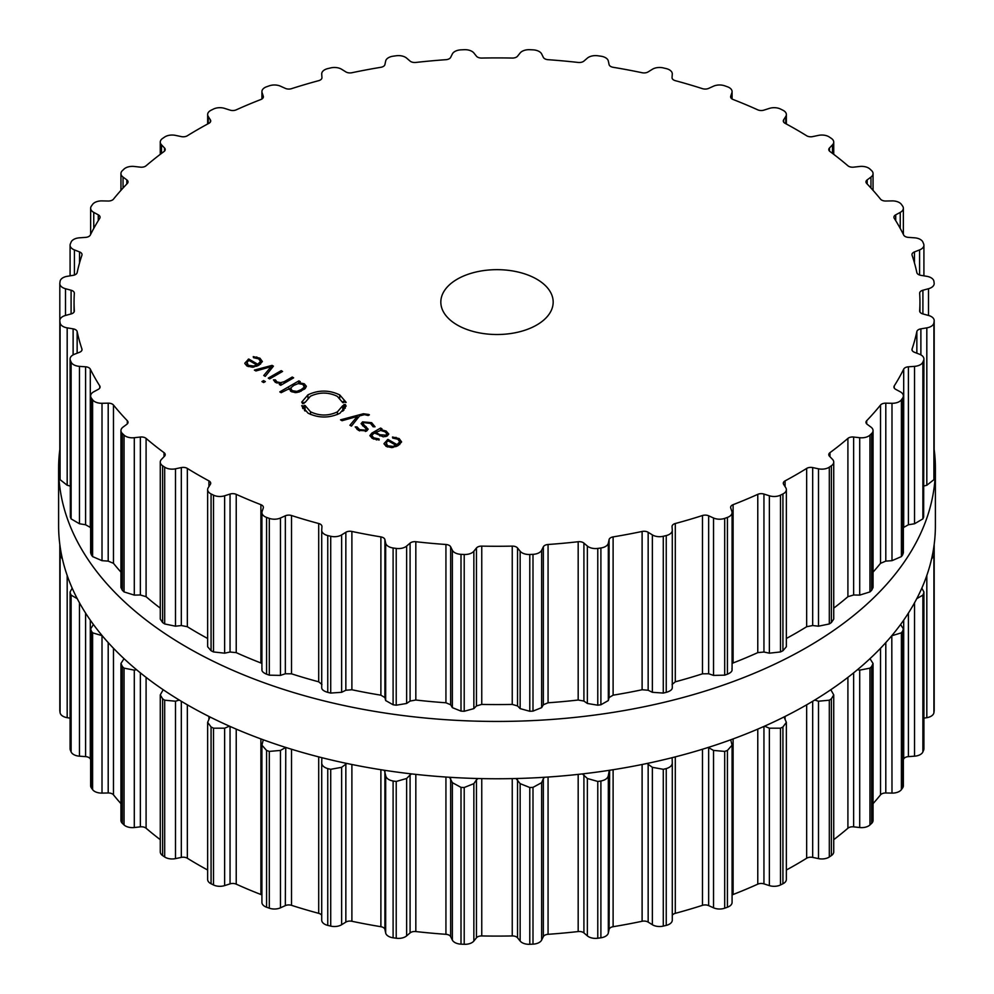 <?xml version="1.0" encoding="UTF-8"?>
<svg xmlns="http://www.w3.org/2000/svg" width="994" height="994" viewBox="0 0 994 994"><rect width="100%" height="100%" fill="white"/><g stroke="black" fill="none" stroke-linecap="round" stroke-linejoin="round"><path stroke-width="1.49" d="M58.609 525.664A438.391 253.097 0 0 0 497 778.762A438.391 253.097 0 0 0 935.391 525.664L935.391 468.336A438.391 253.097 0 0 0 934.186 449.611A438.391 253.097 0 0 1 935.391 468.336A438.391 253.097 0 0 1 497 721.433A438.391 253.097 0 0 1 58.609 468.336A438.391 253.097 0 0 0 497 721.433A438.391 253.097 0 0 0 935.391 468.336L935.391 525.664A438.391 253.097 0 0 1 497 778.762A438.391 253.097 0 0 1 58.609 525.664L58.609 468.336A438.391 253.097 0 0 1 59.814 449.611A438.391 253.097 0 0 0 58.609 468.336L58.609 525.664M732.081 895.01A5.616 3.243 180 0 1 733.1 894.501A422.947 244.189 0 0 0 745.599 889.456A422.947 244.189 0 0 0 757.776 884.151A5.616 3.243 180 0 1 763.951 883.877L769.368 885.604A9.828 5.678 0 0 0 780.489 884.971A438.391 253.097 0 0 0 781.706 884.362A438.391 253.097 0 0 0 782.924 883.765A9.828 5.678 0 0 0 786.353 879.466L786.353 722.352L784.042 716.96M786.353 870.011A422.947 244.189 0 0 0 796.07 864.569A422.947 244.189 0 0 0 806.656 858.232A5.616 3.243 180 0 1 812.682 857.4L818.497 858.617A9.828 5.678 0 0 0 829.307 856.99A438.391 253.097 0 0 0 830.35 856.281A438.391 253.097 0 0 0 831.394 855.573A9.828 5.678 0 0 0 833.73 851.908L833.73 694.893L830.822 689.712M833.73 839.669A422.947 244.189 0 0 0 839.172 835.432A422.947 244.189 0 0 0 847.907 828.226A5.616 3.243 180 0 1 853.635 826.846L859.711 827.53A9.828 5.678 0 0 0 869.949 824.945A438.391 253.097 0 0 0 870.781 824.15A438.391 253.097 0 0 0 871.626 823.367A9.828 5.678 0 0 0 873.055 820.41L873.055 663.495L869.986 658.662M873.055 803.661A422.947 244.189 0 0 0 873.838 802.767A422.947 244.189 0 0 0 880.522 794.852A5.616 3.243 180 0 1 885.803 792.976L891.991 793.1A9.828 5.678 0 0 0 901.396 789.621A438.391 253.097 0 0 0 902.018 788.764A438.391 253.097 0 0 0 902.627 787.907A9.828 5.678 0 0 0 903.36 785.757L903.36 628.904L900.601 624.468M903.36 759.602A422.947 244.189 0 0 0 903.695 758.944A5.616 3.243 180 0 1 908.404 756.62L914.542 756.185A9.828 5.678 0 0 0 922.892 751.899A438.391 253.097 0 0 0 923.277 750.992A438.391 253.097 0 0 0 923.65 750.097A9.828 5.678 0 0 0 923.911 748.793L923.911 591.977L921.823 588.15M923.911 718.165L926.818 717.68A9.828 5.678 0 0 0 933.913 712.686A438.391 253.097 0 0 0 934.037 711.766A438.391 253.097 0 0 0 934.161 710.847A9.828 5.678 0 0 0 934.186 710.412A9.828 5.678 0 0 0 934.161 709.989M59.839 709.989A9.828 5.678 0 0 0 59.814 710.412A9.828 5.678 0 0 0 59.839 710.847A438.391 253.097 0 0 0 59.963 711.766A438.391 253.097 0 0 0 60.087 712.686A9.828 5.678 0 0 0 67.182 717.68L70.089 718.165M72.177 588.15L70.089 591.977L70.089 748.793A9.828 5.678 0 0 0 70.35 750.097A438.391 253.097 0 0 0 70.723 750.992A438.391 253.097 0 0 0 71.108 751.899A9.828 5.678 0 0 0 79.458 756.185L85.596 756.62A5.616 3.243 180 0 1 90.305 758.944A422.947 244.189 0 0 0 90.64 759.602M93.399 624.468L90.64 628.904L90.64 785.757A9.828 5.678 0 0 0 91.373 787.907A438.391 253.097 0 0 0 91.982 788.764A438.391 253.097 0 0 0 92.604 789.621A9.828 5.678 0 0 0 102.009 793.1L108.197 792.976A5.616 3.243 180 0 1 113.478 794.852A422.947 244.189 0 0 0 120.162 802.767A422.947 244.189 0 0 0 120.945 803.661M124.014 658.662L120.945 663.495L120.945 820.41A9.828 5.678 0 0 0 122.374 823.367A438.391 253.097 0 0 0 123.219 824.15A438.391 253.097 0 0 0 124.051 824.945A9.828 5.678 0 0 0 134.289 827.53L140.365 826.846A5.616 3.243 180 0 1 146.093 828.226A422.947 244.189 0 0 0 154.828 835.432A422.947 244.189 0 0 0 160.27 839.669M163.178 689.712L160.27 694.893L160.27 851.908A9.828 5.678 0 0 0 162.606 855.573A438.391 253.097 0 0 0 163.65 856.281A438.391 253.097 0 0 0 164.693 856.99A9.828 5.678 0 0 0 175.503 858.617L181.318 857.4A5.616 3.243 180 0 1 187.344 858.232A422.947 244.189 0 0 0 197.93 864.569A422.947 244.189 0 0 0 207.647 870.011M209.958 716.96L207.647 722.352L207.647 879.466A9.828 5.678 0 0 0 211.076 883.765A438.391 253.097 0 0 0 212.294 884.362A438.391 253.097 0 0 0 213.511 884.971A9.828 5.678 0 0 0 224.632 885.604L230.049 883.877A5.616 3.243 180 0 1 236.224 884.151A422.947 244.189 0 0 0 248.401 889.456A422.947 244.189 0 0 0 260.9 894.501A5.616 3.243 180 0 1 261.919 895.01M263.286 739.797L261.919 745.165L261.919 902.403A9.828 5.678 0 0 0 266.578 907.224A438.391 253.097 0 0 0 267.945 907.708A438.391 253.097 0 0 0 269.312 908.193A9.828 5.678 0 0 0 280.47 907.82L285.34 905.621A5.616 3.243 180 0 1 291.528 905.335A422.947 244.189 0 0 0 304.984 909.473A422.947 244.189 0 0 0 318.701 913.337A5.616 3.243 180 0 1 321.721 915.362M321.721 763.019L321.721 919.959A9.828 5.678 0 0 0 321.721 920.146A9.828 5.678 0 0 0 327.759 925.389A438.391 253.097 0 0 0 329.238 925.737A438.391 253.097 0 0 0 330.716 926.097A9.828 5.678 0 0 0 341.638 924.718L345.85 922.109A5.616 3.243 180 0 1 351.888 921.264A422.947 244.189 0 0 0 366.301 924.134A422.947 244.189 0 0 0 380.888 926.706A5.616 3.243 180 0 1 384.914 929.427L385.672 932.981A9.828 5.678 0 0 0 393.102 937.802A438.391 253.097 0 0 0 394.655 938.013A438.391 253.097 0 0 0 396.221 938.237A9.828 5.678 0 0 0 406.633 935.876L410.087 932.919A5.616 3.243 180 0 1 415.827 931.552A422.947 244.189 0 0 0 430.837 933.08A422.947 244.189 0 0 0 445.933 934.31A5.616 3.243 180 0 1 450.655 936.634L452.357 940.063A9.828 5.678 0 0 0 461.005 944.151A438.391 253.097 0 0 0 462.608 944.225A438.391 253.097 0 0 0 464.21 944.3A9.828 5.678 0 0 0 473.852 941.045L476.461 937.802A5.616 3.243 180 0 1 481.755 935.938A422.947 244.189 0 0 0 497 936.087A422.947 244.189 0 0 0 512.245 935.938A5.616 3.243 180 0 1 517.539 937.802L520.148 941.045A9.828 5.678 0 0 0 529.79 944.3A438.391 253.097 0 0 0 531.392 944.225A438.391 253.097 0 0 0 532.995 944.151A9.828 5.678 0 0 0 541.643 940.063L543.345 936.634A5.616 3.243 180 0 1 548.067 934.31A422.947 244.189 0 0 0 563.163 933.08A422.947 244.189 0 0 0 578.173 931.552A5.616 3.243 180 0 1 583.913 932.919L587.367 935.876A9.828 5.678 0 0 0 597.779 938.237A438.391 253.097 0 0 0 599.345 938.013A438.391 253.097 0 0 0 600.898 937.802A9.828 5.678 0 0 0 608.328 932.981L609.086 929.427A5.616 3.243 180 0 1 613.112 926.706A422.947 244.189 0 0 0 627.699 924.134A422.947 244.189 0 0 0 642.112 921.264A5.616 3.243 180 0 1 648.15 922.109L652.362 924.718A9.828 5.678 0 0 0 663.284 926.097A438.391 253.097 0 0 0 664.762 925.737A438.391 253.097 0 0 0 666.241 925.389A9.828 5.678 0 0 0 672.279 920.146A9.828 5.678 0 0 0 672.279 919.959L672.279 763.019M672.279 915.362A5.616 3.243 180 0 1 675.299 913.337A422.947 244.189 0 0 0 689.016 909.473A422.947 244.189 0 0 0 702.472 905.335A5.616 3.243 180 0 1 708.66 905.621L713.53 907.82A9.828 5.678 0 0 0 724.688 908.193A438.391 253.097 0 0 0 726.055 907.708A438.391 253.097 0 0 0 727.422 907.224A9.828 5.678 0 0 0 732.081 902.403L732.081 745.165L730.714 739.797M782.924 883.765L782.924 726.974A438.391 253.097 180 0 1 781.706 727.583A438.391 253.097 180 0 1 780.489 728.18L769.368 728.204L764.548 726.167M782.924 726.974L786.353 722.352M818.497 858.617L818.497 701.217L814.707 700.062M818.497 701.217L829.307 700.198A438.391 253.097 180 0 0 830.35 699.503A438.391 253.097 180 0 0 831.394 698.794L833.73 694.893M727.422 907.224L727.422 750.445L732.081 745.165M727.422 750.445A438.391 253.097 180 0 1 726.055 750.93A438.391 253.097 180 0 1 724.688 751.414L713.53 750.42L708.237 747.451M666.241 925.389L666.241 768.598C670.354 767.331 672.366 765.318 672.279 762.56L672.13 757.689M859.711 827.53L859.711 670.13L857.499 669.683M859.711 670.13L869.949 668.154A438.391 253.097 180 0 0 870.781 667.372A438.391 253.097 180 0 0 871.626 666.576L873.055 663.495M672.279 920.146L672.279 762.56M666.241 768.598A438.391 253.097 180 0 1 664.762 768.958A438.391 253.097 180 0 1 663.284 769.306L652.362 767.318L647.007 763.479M609.086 929.427L609.633 770.263M891.991 793.1L891.804 635.688M609.086 771.481L608.328 775.581C607.769 778.327 605.296 780.128 600.898 781.011A438.391 253.097 180 0 1 599.345 781.234A438.391 253.097 180 0 1 597.779 781.446L587.367 778.488L582.397 773.916M891.991 635.7L901.396 632.83A438.391 253.097 180 0 0 902.018 631.985A438.391 253.097 180 0 0 902.627 631.128L903.36 628.904M543.345 936.634L543.345 778.675L544.463 777.271M543.345 778.675L541.643 782.663L532.995 787.372A438.391 253.097 180 0 1 531.392 787.447A438.391 253.097 180 0 1 529.79 787.509L520.148 783.645L516.035 778.526M916.754 598.674L922.892 595.108A438.391 253.097 180 0 0 923.277 594.213A438.391 253.097 180 0 0 923.65 593.306L923.911 591.977M476.461 937.802L476.461 779.843L477.965 778.526M476.461 779.843L473.852 783.645L464.21 787.509A438.391 253.097 180 0 1 462.608 787.447A438.391 253.097 180 0 1 461.005 787.372L452.357 782.663L449.536 777.271M931.577 558.951L933.913 555.907A438.391 253.097 180 0 0 934.037 554.975A438.391 253.097 180 0 0 934.161 554.056L933.18 551.011M410.087 932.919L410.087 774.96L411.603 773.916M410.087 774.96L406.633 778.488L396.221 781.446A438.391 253.097 180 0 1 394.655 781.234A438.391 253.097 180 0 1 393.102 781.011C388.704 780.128 386.231 778.327 385.672 775.581L384.367 770.263M345.85 922.109L345.85 764.15L346.993 763.479M345.85 764.15L341.638 767.318L330.716 769.306A438.391 253.097 180 0 1 329.238 768.958A438.391 253.097 180 0 1 327.759 768.598C323.646 767.331 321.634 765.318 321.721 762.56L321.721 920.146M321.721 762.56L321.87 757.689M285.34 905.621L285.763 747.451M285.34 747.662L280.47 750.42L269.312 751.414A438.391 253.097 180 0 1 267.945 750.93A438.391 253.097 180 0 1 266.578 750.445L261.919 745.165M229.452 726.167L224.632 728.204L213.511 728.18A438.391 253.097 180 0 1 212.294 727.583A438.391 253.097 180 0 1 211.076 726.974L207.647 722.352M179.293 700.062L175.503 701.217L164.693 700.198A438.391 253.097 180 0 1 163.65 699.503A438.391 253.097 180 0 1 162.606 698.794L160.27 694.893M136.501 669.683L134.289 670.13L124.051 668.154A438.391 253.097 180 0 1 123.219 667.372A438.391 253.097 180 0 1 122.374 666.576L120.945 663.495M102.196 635.688L92.604 632.83A438.391 253.097 180 0 1 91.982 631.985A438.391 253.097 180 0 1 91.373 631.128L90.64 628.904M71.108 751.899L71.108 595.108L77.246 598.674M71.108 595.108A438.391 253.097 180 0 1 70.723 594.213A438.391 253.097 180 0 1 70.35 593.306L70.089 591.977M60.087 712.686L60.087 555.907L62.423 558.951M60.087 555.907A438.391 253.097 180 0 1 59.963 554.975A438.391 253.097 180 0 1 59.839 554.056L59.814 710.412M60.82 551.011L59.814 553.633M457.29 325.026A56.173 32.429 180 0 1 440.827 302.089A56.173 32.429 180 0 1 497 269.66A56.173 32.429 180 0 1 553.173 302.089A56.173 32.429 180 0 1 518.495 332.046A56.173 32.429 180 0 1 457.29 325.026M781.706 494.552A438.391 253.097 0 0 0 782.924 493.943A9.828 5.678 0 0 0 786.353 489.644A9.828 5.678 0 0 0 785.757 487.706L783.645 484.351A5.616 3.243 180 0 1 783.297 483.246A5.616 3.243 180 0 1 785.086 480.872A422.947 244.189 0 0 0 796.07 474.759A422.947 244.189 0 0 0 806.656 468.422A5.616 3.243 180 0 1 812.682 467.578L818.497 468.808A9.828 5.678 0 0 0 829.307 467.168A438.391 253.097 0 0 0 830.35 466.472A438.391 253.097 0 0 0 831.394 465.764A9.828 5.678 0 0 0 833.73 462.086A9.828 5.678 0 0 0 832.487 459.34L829.493 456.221A5.616 3.243 180 0 1 828.785 454.643A5.616 3.243 180 0 1 829.99 452.643A422.947 244.189 0 0 0 839.172 445.623A422.947 244.189 0 0 0 847.907 438.404A5.616 3.243 180 0 1 853.635 437.037L859.711 437.708A9.828 5.678 0 0 0 869.949 435.123A438.391 253.097 0 0 0 870.781 434.341A438.391 253.097 0 0 0 871.626 433.546A9.828 5.678 0 0 0 873.055 430.601A9.828 5.678 0 0 0 870.968 427.109L867.166 424.289A5.616 3.243 180 0 1 865.973 422.288A5.616 3.243 180 0 1 866.681 420.723A422.947 244.189 0 0 0 873.838 412.945A422.947 244.189 0 0 0 880.522 405.03A5.616 3.243 180 0 1 885.803 403.166L891.991 403.291A9.828 5.678 0 0 0 901.396 399.799A438.391 253.097 0 0 0 902.018 398.954A438.391 253.097 0 0 0 902.627 398.097A9.828 5.678 0 0 0 903.36 395.935A9.828 5.678 0 0 0 900.241 391.785L895.718 389.35A5.616 3.243 180 0 1 893.929 386.977A5.616 3.243 180 0 1 894.265 385.871A422.947 244.189 0 0 0 899.247 377.546A422.947 244.189 0 0 0 903.695 369.134A5.616 3.243 180 0 1 908.404 366.798L914.542 366.364A9.828 5.678 0 0 0 922.892 362.077A438.391 253.097 0 0 0 923.277 361.182A438.391 253.097 0 0 0 923.65 360.275A9.828 5.678 0 0 0 923.911 358.971A9.828 5.678 0 0 0 919.574 354.262L914.455 352.274A5.616 3.243 180 0 1 911.97 349.577A5.616 3.243 180 0 1 912.082 348.956A422.947 244.189 0 0 0 914.729 340.296A422.947 244.189 0 0 0 916.853 331.574A5.616 3.243 180 0 1 920.879 328.852L926.818 327.858A9.828 5.678 0 0 0 933.913 322.876A438.391 253.097 0 0 0 934.037 321.944A438.391 253.097 0 0 0 934.161 321.025A9.828 5.678 0 0 0 934.186 320.602A9.828 5.678 0 0 0 928.508 315.458L922.904 313.942A5.616 3.243 180 0 1 919.661 311.01A5.616 3.243 180 0 1 919.661 310.898A422.947 244.189 0 0 0 919.947 302.089A422.947 244.189 0 0 0 919.661 293.292A5.616 3.243 180 0 1 919.661 293.168A5.616 3.243 180 0 1 922.904 290.236L928.508 288.72A9.828 5.678 0 0 0 934.186 283.588A9.828 5.678 0 0 0 934.161 283.153A438.391 253.097 0 0 0 934.037 282.234A438.391 253.097 0 0 0 933.913 281.314A9.828 5.678 0 0 0 926.818 276.32L920.879 275.338A5.616 3.243 180 0 1 916.853 272.604A422.947 244.189 0 0 0 914.729 263.895A422.947 244.189 0 0 0 912.082 255.222A5.616 3.243 180 0 1 911.97 254.601A5.616 3.243 180 0 1 914.455 251.917L919.574 249.916A9.828 5.678 0 0 0 923.911 245.207A9.828 5.678 0 0 0 923.65 243.903A438.391 253.097 0 0 0 923.277 243.008A438.391 253.097 0 0 0 922.892 242.101A9.828 5.678 0 0 0 914.542 237.814L908.404 237.38A5.616 3.243 180 0 1 903.695 235.056A422.947 244.189 0 0 0 899.247 226.632A422.947 244.189 0 0 0 894.265 218.32A5.616 3.243 180 0 1 893.929 217.201A5.616 3.243 180 0 1 895.718 214.828L900.241 212.393A9.828 5.678 0 0 0 903.36 208.243A9.828 5.678 0 0 0 902.627 206.093A438.391 253.097 0 0 0 902.018 205.236A438.391 253.097 0 0 0 901.396 204.379A9.828 5.678 0 0 0 891.991 200.9L885.803 201.024A5.616 3.243 180 0 1 880.522 199.148A422.947 244.189 0 0 0 873.838 191.233A422.947 244.189 0 0 0 866.681 183.468A5.616 3.243 180 0 1 865.973 181.89A5.616 3.243 180 0 1 867.166 179.889L870.968 177.081A9.828 5.678 0 0 0 873.055 173.59A9.828 5.678 0 0 0 871.626 170.633A438.391 253.097 0 0 0 870.781 169.85A438.391 253.097 0 0 0 869.949 169.055A9.828 5.678 0 0 0 859.711 166.47L853.635 167.154A5.616 3.243 180 0 1 847.907 165.774A422.947 244.189 0 0 0 839.172 158.568A422.947 244.189 0 0 0 829.99 151.535A5.616 3.243 180 0 1 828.785 149.535A5.616 3.243 180 0 1 829.493 147.969L832.487 144.838A9.828 5.678 0 0 0 833.73 142.092A9.828 5.678 0 0 0 831.394 138.427A438.391 253.097 0 0 0 830.35 137.719A438.391 253.097 0 0 0 829.307 137.01A9.828 5.678 0 0 0 818.497 135.383L812.682 136.6A5.616 3.243 180 0 1 806.656 135.768A422.947 244.189 0 0 0 796.07 129.431A422.947 244.189 0 0 0 785.086 123.318A5.616 3.243 180 0 1 783.297 120.945A5.616 3.243 180 0 1 783.645 119.839L785.757 116.484A9.828 5.678 0 0 0 786.353 114.534A9.828 5.678 0 0 0 782.924 110.235A438.391 253.097 0 0 0 781.706 109.638A438.391 253.097 0 0 0 780.489 109.029A9.828 5.678 0 0 0 769.368 108.396L763.951 110.123A5.616 3.243 180 0 1 757.776 109.849A422.947 244.189 0 0 0 745.599 104.544A422.947 244.189 0 0 0 733.1 99.499A5.616 3.243 180 0 1 730.627 96.803A5.616 3.243 180 0 1 730.727 96.194L731.907 92.678A9.828 5.678 0 0 0 732.081 91.597A9.828 5.678 0 0 0 727.422 86.776A438.391 253.097 0 0 0 726.055 86.292A438.391 253.097 0 0 0 724.688 85.807A9.828 5.678 0 0 0 713.53 86.18L708.66 88.379A5.616 3.243 180 0 1 702.472 88.665A422.947 244.189 0 0 0 689.016 84.527A422.947 244.189 0 0 0 675.299 80.663A5.616 3.243 180 0 1 672.056 77.731A5.616 3.243 180 0 1 672.056 77.619L672.279 74.041A9.828 5.678 0 0 0 672.279 73.854A9.828 5.678 0 0 0 666.241 68.611A438.391 253.097 0 0 0 664.762 68.263A438.391 253.097 0 0 0 663.284 67.903A9.828 5.678 0 0 0 652.362 69.282L648.15 71.891A5.616 3.243 180 0 1 642.112 72.736A422.947 244.189 0 0 0 627.699 69.866A422.947 244.189 0 0 0 613.112 67.294A5.616 3.243 180 0 1 609.086 64.573L608.328 61.019A9.828 5.678 0 0 0 600.898 56.198A438.391 253.097 0 0 0 599.345 55.987A438.391 253.097 0 0 0 597.779 55.763A9.828 5.678 0 0 0 587.367 58.124L583.913 61.081A5.616 3.243 180 0 1 578.173 62.448A422.947 244.189 0 0 0 563.163 60.92A422.947 244.189 0 0 0 548.067 59.69A5.616 3.243 180 0 1 543.345 57.366L541.643 53.937A9.828 5.678 0 0 0 532.995 49.849A438.391 253.097 0 0 0 531.392 49.775A438.391 253.097 0 0 0 529.79 49.7A9.828 5.678 0 0 0 520.148 52.955L517.539 56.198A5.616 3.243 180 0 1 512.245 58.062A422.947 244.189 0 0 0 497 57.913A422.947 244.189 0 0 0 481.755 58.062A5.616 3.243 180 0 1 476.461 56.198L473.852 52.955A9.828 5.678 0 0 0 464.21 49.7A438.391 253.097 0 0 0 462.608 49.775A438.391 253.097 0 0 0 461.005 49.849A9.828 5.678 0 0 0 452.357 53.937L450.655 57.366A5.616 3.243 180 0 1 445.933 59.69A422.947 244.189 0 0 0 430.837 60.92A422.947 244.189 0 0 0 415.827 62.448A5.616 3.243 180 0 1 410.087 61.081L406.633 58.124A9.828 5.678 0 0 0 396.221 55.763A438.391 253.097 0 0 0 394.655 55.987A438.391 253.097 0 0 0 393.102 56.198A9.828 5.678 0 0 0 385.672 61.019L384.914 64.573A5.616 3.243 180 0 1 380.888 67.294A422.947 244.189 0 0 0 366.301 69.866A422.947 244.189 0 0 0 351.888 72.736A5.616 3.243 180 0 1 345.85 71.891L341.638 69.282A9.828 5.678 0 0 0 330.716 67.903A438.391 253.097 0 0 0 329.238 68.263A438.391 253.097 0 0 0 327.759 68.611A9.828 5.678 0 0 0 321.721 73.854A9.828 5.678 0 0 0 321.721 74.041L321.944 77.619A5.616 3.243 180 0 1 321.944 77.731A5.616 3.243 180 0 1 318.701 80.663A422.947 244.189 0 0 0 304.984 84.527A422.947 244.189 0 0 0 291.528 88.665A5.616 3.243 180 0 1 285.34 88.379L280.47 86.18A9.828 5.678 0 0 0 269.312 85.807A438.391 253.097 0 0 0 267.945 86.292A438.391 253.097 0 0 0 266.578 86.776A9.828 5.678 0 0 0 261.919 91.597A9.828 5.678 0 0 0 262.093 92.678L263.273 96.194A5.616 3.243 180 0 1 263.373 96.803A5.616 3.243 180 0 1 260.9 99.499A422.947 244.189 0 0 0 248.401 104.544A422.947 244.189 0 0 0 236.224 109.849A5.616 3.243 180 0 1 230.049 110.123L224.632 108.396A9.828 5.678 0 0 0 213.511 109.029A438.391 253.097 0 0 0 212.294 109.638A438.391 253.097 0 0 0 211.076 110.235A9.828 5.678 0 0 0 207.647 114.534A9.828 5.678 0 0 0 208.243 116.484L210.355 119.839A5.616 3.243 180 0 1 210.703 120.945A5.616 3.243 180 0 1 208.914 123.318A422.947 244.189 0 0 0 197.93 129.431A422.947 244.189 0 0 0 187.344 135.768A5.616 3.243 180 0 1 181.318 136.6L175.503 135.383A9.828 5.678 0 0 0 164.693 137.01A438.391 253.097 0 0 0 163.65 137.719A438.391 253.097 0 0 0 162.606 138.427A9.828 5.678 0 0 0 160.27 142.092A9.828 5.678 0 0 0 161.513 144.838L164.507 147.969A5.616 3.243 180 0 1 165.215 149.535A5.616 3.243 180 0 1 164.01 151.535A422.947 244.189 0 0 0 154.828 158.568A422.947 244.189 0 0 0 146.093 165.774A5.616 3.243 180 0 1 140.365 167.154L134.289 166.47A9.828 5.678 0 0 0 124.051 169.055A438.391 253.097 0 0 0 123.219 169.85A438.391 253.097 0 0 0 122.374 170.633A9.828 5.678 0 0 0 120.945 173.59A9.828 5.678 0 0 0 123.032 177.081L126.834 179.889A5.616 3.243 180 0 1 128.027 181.89A5.616 3.243 180 0 1 127.319 183.468A422.947 244.189 0 0 0 120.162 191.233A422.947 244.189 0 0 0 113.478 199.148A5.616 3.243 180 0 1 108.197 201.024L102.009 200.9A9.828 5.678 0 0 0 92.604 204.379A438.391 253.097 0 0 0 91.982 205.236A438.391 253.097 0 0 0 91.373 206.093A9.828 5.678 0 0 0 90.64 208.243A9.828 5.678 0 0 0 93.759 212.393L98.282 214.828A5.616 3.243 180 0 1 100.071 217.201A5.616 3.243 180 0 1 99.735 218.32A422.947 244.189 0 0 0 94.753 226.632A422.947 244.189 0 0 0 90.305 235.056A5.616 3.243 180 0 1 85.596 237.38L79.458 237.814A9.828 5.678 0 0 0 71.108 242.101A438.391 253.097 0 0 0 70.723 243.008A438.391 253.097 0 0 0 70.35 243.903A9.828 5.678 0 0 0 70.089 245.207A9.828 5.678 0 0 0 74.426 249.916L79.545 251.917A5.616 3.243 180 0 1 82.03 254.601A5.616 3.243 180 0 1 81.918 255.222A422.947 244.189 0 0 0 79.271 263.895A422.947 244.189 0 0 0 77.147 272.604A5.616 3.243 180 0 1 73.121 275.338L67.182 276.32A9.828 5.678 0 0 0 60.087 281.314A438.391 253.097 0 0 0 59.963 282.234A438.391 253.097 0 0 0 59.839 283.153A9.828 5.678 0 0 0 59.814 283.588A9.828 5.678 0 0 0 65.492 288.72L71.096 290.236A5.616 3.243 180 0 1 74.339 293.168A5.616 3.243 180 0 1 74.339 293.292A422.947 244.189 0 0 0 74.053 302.089A422.947 244.189 0 0 0 74.339 310.898A5.616 3.243 180 0 1 74.339 311.01A5.616 3.243 180 0 1 71.096 313.942L65.492 315.458A9.828 5.678 0 0 0 59.814 320.602A9.828 5.678 0 0 0 59.839 321.025A438.391 253.097 0 0 0 59.963 321.944A438.391 253.097 0 0 0 60.087 322.876A9.828 5.678 0 0 0 67.182 327.858L73.121 328.852A5.616 3.243 180 0 1 77.147 331.574A422.947 244.189 0 0 0 79.271 340.296A422.947 244.189 0 0 0 81.918 348.956A5.616 3.243 180 0 1 82.03 349.577A5.616 3.243 180 0 1 79.545 352.274L74.426 354.262A9.828 5.678 0 0 0 70.089 358.971A9.828 5.678 0 0 0 70.35 360.275A438.391 253.097 0 0 0 70.723 361.182A438.391 253.097 0 0 0 71.108 362.077A9.828 5.678 0 0 0 79.458 366.364L85.596 366.798A5.616 3.243 180 0 1 90.305 369.134A422.947 244.189 0 0 0 94.753 377.546A422.947 244.189 0 0 0 99.735 385.871A5.616 3.243 180 0 1 100.071 386.977A5.616 3.243 180 0 1 98.282 389.35L93.759 391.785A9.828 5.678 0 0 0 90.64 395.935A9.828 5.678 0 0 0 91.373 398.097A438.391 253.097 0 0 0 91.982 398.954A438.391 253.097 0 0 0 92.604 399.799A9.828 5.678 0 0 0 102.009 403.291L108.197 403.166A5.616 3.243 180 0 1 113.478 405.03A422.947 244.189 0 0 0 120.162 412.945A422.947 244.189 0 0 0 127.319 420.723A5.616 3.243 180 0 1 128.027 422.288A5.616 3.243 180 0 1 126.834 424.289L123.032 427.109A9.828 5.678 0 0 0 120.945 430.601A9.828 5.678 0 0 0 122.374 433.546A438.391 253.097 0 0 0 123.219 434.341A438.391 253.097 0 0 0 124.051 435.123A9.828 5.678 0 0 0 134.289 437.708L140.365 437.037A5.616 3.243 180 0 1 146.093 438.404A422.947 244.189 0 0 0 154.828 445.623A422.947 244.189 0 0 0 164.01 452.643A5.616 3.243 180 0 1 165.215 454.643A5.616 3.243 180 0 1 164.507 456.221L161.513 459.34A9.828 5.678 0 0 0 160.27 462.086A9.828 5.678 0 0 0 162.606 465.764A438.391 253.097 0 0 0 163.65 466.472A438.391 253.097 0 0 0 164.693 467.168A9.828 5.678 0 0 0 175.503 468.808L181.318 467.578A5.616 3.243 180 0 1 187.344 468.422A422.947 244.189 0 0 0 197.93 474.759A422.947 244.189 0 0 0 208.914 480.872A5.616 3.243 180 0 1 210.703 483.246A5.616 3.243 180 0 1 210.355 484.351L208.243 487.706A9.828 5.678 0 0 0 207.647 489.644A9.828 5.678 0 0 0 211.076 493.943A438.391 253.097 0 0 0 212.294 494.552A438.391 253.097 0 0 0 213.511 495.149A9.828 5.678 0 0 0 224.632 495.782L230.049 494.055A5.616 3.243 180 0 1 236.224 494.341A422.947 244.189 0 0 0 248.401 499.634A422.947 244.189 0 0 0 260.9 504.679A5.616 3.243 180 0 1 263.373 507.375A5.616 3.243 180 0 1 263.273 507.996L262.093 511.5A9.828 5.678 0 0 0 261.919 512.581A9.828 5.678 0 0 0 266.578 517.414A438.391 253.097 0 0 0 267.945 517.899A438.391 253.097 0 0 0 269.312 518.383A9.828 5.678 0 0 0 280.47 517.998L285.34 515.799A5.616 3.243 180 0 1 291.528 515.526A422.947 244.189 0 0 0 304.984 519.663A422.947 244.189 0 0 0 318.701 523.515A5.616 3.243 180 0 1 321.944 526.46A5.616 3.243 180 0 1 321.944 526.572L321.721 530.137A9.828 5.678 0 0 0 321.721 530.336A9.828 5.678 0 0 0 327.759 535.567A438.391 253.097 0 0 0 329.238 535.928A438.391 253.097 0 0 0 330.716 536.275A9.828 5.678 0 0 0 341.638 534.896L345.85 532.287A5.616 3.243 180 0 1 351.888 531.455A422.947 244.189 0 0 0 366.301 534.325A422.947 244.189 0 0 0 380.888 536.897A5.616 3.243 180 0 1 384.914 539.618L385.672 543.159A9.828 5.678 0 0 0 393.102 547.98A438.391 253.097 0 0 0 394.655 548.203A438.391 253.097 0 0 0 396.221 548.415A9.828 5.678 0 0 0 406.633 546.066L410.087 543.109A5.616 3.243 180 0 1 415.827 541.73A422.947 244.189 0 0 0 430.837 543.271A422.947 244.189 0 0 0 445.933 544.488A5.616 3.243 180 0 1 450.655 546.812L452.357 550.241A9.828 5.678 0 0 0 461.005 554.341A438.391 253.097 0 0 0 462.608 554.416A438.391 253.097 0 0 0 464.21 554.478A9.828 5.678 0 0 0 473.852 551.223L476.461 547.992A5.616 3.243 180 0 1 481.755 546.116A422.947 244.189 0 0 0 497 546.278A422.947 244.189 0 0 0 512.245 546.116A5.616 3.243 180 0 1 517.539 547.992L520.148 551.223A9.828 5.678 0 0 0 529.79 554.478A438.391 253.097 0 0 0 531.392 554.416A438.391 253.097 0 0 0 532.995 554.341A9.828 5.678 0 0 0 541.643 550.241L543.345 546.812A5.616 3.243 180 0 1 548.067 544.488A422.947 244.189 0 0 0 563.163 543.271A422.947 244.189 0 0 0 578.173 541.73A5.616 3.243 180 0 1 583.913 543.109L587.367 546.066A9.828 5.678 0 0 0 597.779 548.415A438.391 253.097 0 0 0 599.345 548.203A438.391 253.097 0 0 0 600.898 547.98A9.828 5.678 0 0 0 608.328 543.159L609.086 539.618A5.616 3.243 180 0 1 613.112 536.897A422.947 244.189 0 0 0 627.699 534.325A422.947 244.189 0 0 0 642.112 531.455A5.616 3.243 180 0 1 648.15 532.287L652.362 534.896A9.828 5.678 0 0 0 663.284 536.275A438.391 253.097 0 0 0 664.762 535.928A438.391 253.097 0 0 0 666.241 535.567A9.828 5.678 0 0 0 672.279 530.336A9.828 5.678 0 0 0 672.279 530.137L672.056 526.572A5.616 3.243 180 0 1 672.056 526.46A5.616 3.243 180 0 1 675.299 523.515A422.947 244.189 0 0 0 689.016 519.663A422.947 244.189 0 0 0 702.472 515.526A5.616 3.243 180 0 1 708.66 515.799L713.53 517.998A9.828 5.678 0 0 0 724.688 518.383A438.391 253.097 0 0 0 726.055 517.899A438.391 253.097 0 0 0 727.422 517.414A9.828 5.678 0 0 0 732.081 512.581A9.828 5.678 0 0 0 731.907 511.5L730.727 507.996A5.616 3.243 180 0 1 730.627 507.375A5.616 3.243 180 0 1 733.1 504.679A422.947 244.189 0 0 0 745.599 499.634A422.947 244.189 0 0 0 757.776 494.341A5.616 3.243 180 0 1 763.951 494.055L769.368 495.782A9.828 5.678 0 0 0 780.489 495.149A438.391 253.097 0 0 0 781.706 494.552M244.835 363.531L247.021 366.028L252.6 367.246L258.875 365.22L262.379 361.555L259.943 358.2L253.259 356.622L253.482 357.678L258.639 358.859L260.515 361.443L257.781 364.251L248.724 359.02L244.81 363.195M260.54 364.115L260.54 361.182L260.515 364.127M265.261 376.366L273.425 366.165L272.07 365.382L254.389 370.091L255.905 370.961L271.138 366.699L263.745 375.496L265.261 376.366M268.268 378.105L269.647 378.9L282.569 371.445L281.19 370.65L268.268 378.105M261.944 381.572L263.646 382.553L265.336 381.584L263.634 380.603L261.944 381.572M276.891 381.882L275.45 379.87L273.462 379.857L275.363 382.392L281.053 383.51L279.339 384.492L280.718 385.299L293.64 377.832L292.261 377.037L284.296 381.634L280.656 382.69L276.891 381.882L276.891 383.075M289.005 389.424L289.005 388.169L291.056 391.45L295.38 392.642L299.194 391.984L305.233 388.505L306.363 386.293L304.301 383.796L298.61 382.615L300.275 381.659L298.896 380.864L279.799 391.884L281.178 392.68L288.919 388.828M302.362 403.539L302.598 402.235L301.667 402.16L307.954 394.829C318.565 389.834 329.163 389.859 339.737 394.916L346.173 402.359L345.253 402.421L344.856 401.129L343.352 401.34L343.7 402.545L342.756 402.62L337.301 396.32C328.355 392.046 319.385 392.021 310.414 396.246L305.096 402.446L304.139 402.371L303.915 403.576L302.362 403.539M310.526 411.777C319.484 416.064 328.455 416.088 337.426 411.851L342.756 405.664L343.688 405.738L343.924 404.533L345.465 404.57L345.241 405.875L346.185 405.95L339.886 413.28C329.275 418.275 318.676 418.25 308.103 413.193L301.667 405.763L302.586 405.689L302.984 406.968L304.487 406.77L304.127 405.564L305.071 405.49L310.526 411.777L310.526 414.411M368.811 414.486L363.394 413.752L340.544 419.841L342.06 420.711L357.306 416.449L349.913 425.246L351.429 426.115L359.592 415.902L364.5 414.635L368.178 415.517L369.383 414.821L368.811 414.486L368.811 415.144M371.632 422.674L362.574 421.866L361.083 423.668L366.326 429.023L365.407 430.141L359.579 429.656L357.032 426.911L355.206 426.911L358.412 430.34L366.761 430.911L368.165 429.159L362.972 423.779L363.916 422.649L370.476 423.394L373.16 426.786L375.049 426.786L371.632 422.674L371.632 424.165M388.791 434.08L386.132 431.048L380.714 429.594L381.994 428.849L380.615 428.054L371.768 433.16L369.855 435.67L372.588 438.528L379.174 440.031L379.037 438.963L373.794 437.832L371.744 435.633L373.284 433.881L374.726 433.036L383.274 436.838L387.225 435.944L388.803 434.005M384.057 443.908L386.256 446.405L391.822 447.623L398.097 445.598L401.613 441.932L399.178 438.578L392.481 437L392.705 438.068L397.861 439.236L399.737 441.833L397.016 444.641L387.946 439.398L384.032 443.572M399.762 444.492L399.762 441.56L399.737 444.517M786.353 489.644L786.353 646.759L782.924 650.735A438.391 253.097 180 0 1 781.706 651.343A438.391 253.097 180 0 1 780.489 651.94L780.489 495.149M732.081 663.47L733.1 662.973A422.947 244.189 180 0 0 745.599 657.929A422.947 244.189 180 0 0 757.776 652.636L763.951 652.014L769.368 653.182L780.489 651.94M833.73 462.086L833.73 619.1L831.394 622.542A438.391 253.097 180 0 1 830.35 623.25A438.391 253.097 180 0 1 829.307 623.959L818.497 626.195L812.682 625.537L806.656 626.717A422.947 244.189 180 0 1 796.07 633.054A422.947 244.189 180 0 1 786.353 638.483M672.056 684.518L675.299 681.809A422.947 244.189 180 0 0 689.016 677.958A422.947 244.189 180 0 0 702.472 673.82L708.66 673.758L713.53 675.398L724.688 675.162A438.391 253.097 180 0 0 726.055 674.678A438.391 253.097 180 0 0 727.422 674.193C731.149 672.64 732.64 670.875 731.907 668.9M873.055 430.601L873.055 587.516L871.626 590.337A438.391 253.097 180 0 1 870.781 591.119A438.391 253.097 180 0 1 869.949 591.915L859.711 595.108L853.635 594.984L847.907 596.698A422.947 244.189 180 0 1 839.172 603.917A422.947 244.189 180 0 1 833.73 608.142M321.721 530.336L321.721 687.537C321.634 689.55 323.646 691.165 327.759 692.358A438.391 253.097 180 0 0 329.238 692.719A438.391 253.097 180 0 0 330.716 693.066L341.638 692.296L345.85 690.246L351.888 689.749A422.947 244.189 180 0 0 366.301 692.619A422.947 244.189 180 0 0 380.888 695.179L384.914 697.564L385.672 700.559L393.102 704.771A438.391 253.097 180 0 0 394.655 704.982A438.391 253.097 180 0 0 396.221 705.206L406.633 703.466L410.087 701.056L415.827 700.024A422.947 244.189 180 0 0 430.837 701.565A422.947 244.189 180 0 0 445.933 702.783L450.655 704.771L452.357 707.641L461.005 711.12A438.391 253.097 180 0 0 462.608 711.195A438.391 253.097 180 0 0 464.21 711.269L473.852 708.623L476.461 705.939L481.755 704.411A422.947 244.189 180 0 0 497 704.572A422.947 244.189 180 0 0 512.245 704.411L517.539 705.939L520.148 708.623L529.79 711.269A438.391 253.097 180 0 0 531.392 711.195A438.391 253.097 180 0 0 532.995 711.12L541.643 707.641L543.345 704.771L548.067 702.783A422.947 244.189 180 0 0 563.163 701.565A422.947 244.189 180 0 0 578.173 700.024L583.913 701.056L587.367 703.466L597.779 705.206A438.391 253.097 180 0 0 599.345 704.982A438.391 253.097 180 0 0 600.898 704.771L608.328 700.559L609.086 697.564L613.112 695.179A422.947 244.189 180 0 0 627.699 692.619A422.947 244.189 180 0 0 642.112 689.749L648.15 690.246L652.362 692.296L663.284 693.066A438.391 253.097 180 0 0 664.762 692.719A438.391 253.097 180 0 0 666.241 692.358C670.354 691.165 672.366 689.55 672.279 687.537L672.279 530.535M672.279 530.336L672.279 687.537M903.36 395.935L903.36 552.801L902.627 554.876A438.391 253.097 180 0 1 902.018 555.733A438.391 253.097 180 0 1 901.396 556.59L891.991 560.678L885.803 561.113L880.522 563.325A422.947 244.189 180 0 1 873.838 571.239A422.947 244.189 180 0 1 873.055 572.134M923.911 358.971L923.65 517.066A438.391 253.097 180 0 1 923.277 517.961A438.391 253.097 180 0 1 922.892 518.868L914.542 523.763L908.404 524.757L903.695 527.416A422.947 244.189 180 0 1 903.36 528.075M923.911 486.016L926.818 485.258L933.913 479.655L933.913 322.876M934.186 320.602L934.161 477.816A438.391 253.097 180 0 1 934.037 478.735A438.391 253.097 180 0 1 933.913 479.655M262.093 668.9C261.36 670.875 262.851 672.64 266.578 674.193A438.391 253.097 180 0 0 267.945 674.678A438.391 253.097 180 0 0 269.312 675.162L280.47 675.398L285.34 673.758L291.528 673.82A422.947 244.189 180 0 0 304.984 677.958A422.947 244.189 180 0 0 318.701 681.809L321.944 684.518M207.647 489.644L207.647 646.759L211.076 650.735A438.391 253.097 180 0 0 212.294 651.343A438.391 253.097 180 0 0 213.511 651.94L224.632 653.182L230.049 652.014L236.224 652.636A422.947 244.189 180 0 0 248.401 657.929A422.947 244.189 180 0 0 260.9 662.973L261.919 663.47M207.647 638.483A422.947 244.189 180 0 1 197.93 633.054A422.947 244.189 180 0 1 187.344 626.717L187.344 468.422M160.27 462.086L160.27 619.1L162.606 622.542A438.391 253.097 180 0 0 163.65 623.25A438.391 253.097 180 0 0 164.693 623.959L175.503 626.195L181.318 625.537L187.344 626.717M160.27 608.142A422.947 244.189 180 0 1 154.828 603.917A422.947 244.189 180 0 1 146.093 596.698L146.093 438.404M120.945 430.601L120.945 587.516L122.374 590.337A438.391 253.097 180 0 0 123.219 591.119A438.391 253.097 180 0 0 124.051 591.915L134.289 595.108L140.365 594.984L146.093 596.698M120.945 572.134A422.947 244.189 180 0 1 120.162 571.239A422.947 244.189 180 0 1 113.478 563.325L113.478 405.03M90.64 395.935L90.64 552.801L91.373 554.876A438.391 253.097 180 0 0 91.982 555.733A438.391 253.097 180 0 0 92.604 556.59L102.009 560.678L108.197 561.113L113.478 563.325M90.64 528.075A422.947 244.189 180 0 1 90.305 527.416L90.305 369.134M70.089 358.971L70.35 517.066A438.391 253.097 180 0 0 70.723 517.961A438.391 253.097 180 0 0 71.108 518.868L79.458 523.763L85.596 524.757L90.305 527.416M59.839 476.971L59.839 477.816A438.391 253.097 180 0 0 59.963 478.735A438.391 253.097 180 0 0 60.087 479.655L67.182 485.258L70.089 486.016M257.781 365.804L257.781 364.251M248.724 360.623L248.724 359.02M272.07 367.855L272.07 365.382M271.138 369.022L271.138 366.699M281.19 372.241L281.19 370.65M263.634 382.553L263.634 380.603M275.45 382.442L275.45 379.87M281.053 385.1L281.053 383.51M292.261 378.627L292.261 377.037M298.61 383.535L298.61 382.615M298.896 382.454L298.896 380.864M302.598 403.539L302.598 402.235M343.352 402.57L343.352 401.34M305.071 411.031L305.071 405.49M304.487 410.497L304.487 406.77M302.984 408.683L302.984 406.968M302.586 408.062L302.586 405.689M345.241 408.286L345.241 405.875M343.924 410.087L343.924 404.533M343.688 410.336L343.688 405.738M342.756 411.243L342.756 405.664M357.306 418.772L357.306 416.449M357.032 429.408L357.032 426.911M375.831 433.67L375.831 432.402L380.69 430.439L380.714 429.594M380.615 430.439L380.615 428.054M379.037 440.044L379.037 438.963M397.016 446.182L397.016 444.641M387.946 441.001L387.946 439.398M247.021 362.127L249.009 360.449L256.688 364.885L253.793 366.028L248.239 365.332L247.021 362.127L246.661 365.804M256.688 366.289L256.688 364.885M290.733 387.896L293.814 385.386L298.163 383.609L302.909 384.392L304.251 387.126L301.17 389.636L296.821 391.412L292.074 390.642L290.733 387.896L290.509 391.114M304.487 389.139L304.487 386.293L304.251 389.313M380.69 430.439L384.926 431.744L386.939 433.819L385.821 435.173L379.882 434.751L379.882 435.968L379.882 434.751L375.831 432.402M386.256 442.504L388.232 440.839L395.91 445.275L393.015 446.418L387.461 445.71L386.256 442.504L385.896 446.194M395.91 446.666L395.91 445.275M780.489 884.971L780.489 728.18M769.368 885.604L769.368 728.204M763.951 883.877L763.951 726.428M785.086 718.898L785.086 716.438M757.776 884.151L757.776 729.111M806.656 858.232L806.656 704.821M733.1 894.501L733.1 738.915M812.682 857.4L812.682 701.279M829.307 856.99L829.307 700.198M831.394 855.573L831.394 698.794M724.688 908.193L724.688 751.414M713.53 907.82L713.53 750.42M708.66 905.621L708.66 747.662M702.472 905.335L702.472 749.24M847.907 828.226L847.907 677.374M675.299 913.337L675.299 756.881M853.635 826.846L853.635 672.851M869.949 824.945L869.949 668.154M871.626 823.367L871.626 666.576M663.284 926.097L663.284 769.306M652.362 924.718L652.362 767.318M648.15 922.109L648.15 764.15M642.112 921.264L642.112 764.498M880.522 794.852L880.522 648.262M613.112 926.706L613.112 769.729M885.803 792.976L885.803 642.584M608.328 932.981L608.328 775.581M901.396 789.621L901.396 632.83M600.898 937.802L600.898 781.011M902.627 787.907L902.627 631.128M597.779 938.237L597.779 781.446M587.367 935.876L587.367 778.488M583.913 932.919L583.913 774.96M578.173 931.552L578.173 774.388M903.695 758.944L903.695 620.157M548.067 934.31L548.067 777.047M908.404 756.62L908.404 613.087M914.542 756.185L914.542 602.774M541.643 940.063L541.643 782.663M922.892 751.899L922.892 595.108M532.995 944.151L532.995 787.372M923.65 750.097L923.65 593.306M529.79 944.3L529.79 787.509M520.148 941.045L520.148 783.645M517.539 937.802L517.539 779.843M512.245 935.938L512.245 778.613M481.755 935.938L481.755 778.613M926.818 717.68L926.818 575.451M473.852 941.045L473.852 783.645M933.913 712.686L933.913 555.907M464.21 944.3L464.21 787.509M934.161 710.847L934.161 554.056M461.005 944.151L461.005 787.372M452.357 940.063L452.357 782.663M450.655 936.634L450.655 778.675M445.933 934.31L445.933 777.047M415.827 931.552L415.827 774.388M406.633 935.876L406.633 778.488M396.221 938.237L396.221 781.446M393.102 937.802L393.102 781.011M385.672 932.981L385.672 775.581M384.914 929.427L384.914 771.481M380.888 926.706L380.888 769.729M351.888 921.264L351.888 764.498M341.638 924.718L341.638 767.318M330.716 926.097L330.716 769.306M327.759 925.389L327.759 768.598M318.701 913.337L318.701 756.881M291.528 905.335L291.528 749.24M280.47 907.82L280.47 750.42M269.312 908.193L269.312 751.414M266.578 907.224L266.578 750.445M260.9 894.501L260.9 738.915M236.224 884.151L236.224 729.111M230.049 883.877L230.049 726.428M224.632 885.604L224.632 728.204M213.511 884.971L213.511 728.18M211.076 883.765L211.076 726.974M208.914 718.898L208.914 716.438M187.344 858.232L187.344 704.821M181.318 857.4L181.318 701.279M175.503 858.617L175.503 701.217M164.693 856.99L164.693 700.198M162.606 855.573L162.606 698.794M146.093 828.226L146.093 677.374M140.365 826.846L140.365 672.851M134.289 827.53L134.289 670.13M124.051 824.945L124.051 668.154M122.374 823.367L122.374 666.576M113.478 794.852L113.478 648.262M108.197 792.976L108.197 642.584M102.009 793.1L102.009 635.7M92.604 789.621L92.604 632.83M91.373 787.907L91.373 631.128M90.305 758.944L90.305 620.157M85.596 756.62L85.596 613.087M79.458 756.185L79.458 602.774M70.35 750.097L70.35 593.306M67.182 717.68L67.182 575.451M59.839 710.847L59.839 554.056M782.924 650.735L782.924 493.943M769.368 653.182L769.368 495.782M763.951 652.014L763.951 494.055M785.086 486.65L785.086 480.872M757.776 652.636L757.776 494.341M806.656 626.717L806.656 468.422M733.1 662.973L733.1 504.679M812.682 625.537L812.682 467.578M818.497 626.195L818.497 468.808M829.307 623.959L829.307 467.168M727.422 674.193L727.422 517.414M831.394 622.542L831.394 465.764M724.688 675.162L724.688 518.383M713.53 675.398L713.53 517.998M708.66 673.758L708.66 515.799M829.99 456.731L829.99 452.643M702.472 673.82L702.472 515.526M847.907 596.698L847.907 438.404M675.299 681.809L675.299 523.515M853.635 594.984L853.635 437.037M859.711 595.108L859.711 437.708M869.949 591.915L869.949 435.123M666.241 692.358L666.241 535.567M871.626 590.337L871.626 433.546M663.284 693.066L663.284 536.275M652.362 692.296L652.362 534.896M648.15 690.246L648.15 532.287M866.681 423.866L866.681 420.723M642.112 689.749L642.112 531.455M880.522 563.325L880.522 405.03M613.112 695.179L613.112 536.897M885.803 561.113L885.803 403.166M609.086 697.564L609.086 539.618M891.991 560.678L891.991 403.291M608.328 700.559L608.328 543.159M901.396 556.59L901.396 399.799M600.898 704.771L600.898 547.98M902.627 554.876L902.627 398.097M597.779 705.206L597.779 548.415M587.367 703.466L587.367 546.066M583.913 701.056L583.913 543.109M894.265 388.095L894.265 385.871M578.173 700.024L578.173 541.73M903.695 527.416L903.695 369.134M548.067 702.783L548.067 544.488M908.404 524.757L908.404 366.798M543.345 704.771L543.345 546.812M914.542 523.763L914.542 366.364M541.643 707.641L541.643 550.241M922.892 518.868L922.892 362.077M532.995 711.12L532.995 554.341M923.65 517.066L923.65 360.275M529.79 711.269L529.79 554.478M520.148 708.623L520.148 551.223M517.539 705.939L517.539 547.992M912.082 350.199L912.082 348.956M512.245 704.411L512.245 546.116M916.853 353.205L916.853 331.574M481.755 704.411L481.755 546.116M920.879 354.87L920.879 328.852M476.461 705.939L476.461 547.992M926.818 485.258L926.818 327.858M473.852 708.623L473.852 551.223M464.21 711.269L464.21 554.478M934.161 477.816L934.161 321.025M461.005 711.12L461.005 554.341M452.357 707.641L452.357 550.241M450.655 704.771L450.655 546.812M445.933 702.783L445.933 544.488M415.827 700.024L415.827 541.73M922.904 313.942L922.904 290.236M410.087 701.056L410.087 543.109M928.508 315.458L928.508 288.72M406.633 703.466L406.633 546.066M396.221 705.206L396.221 548.415M393.102 704.771L393.102 547.98M385.672 700.559L385.672 543.159M384.914 697.564L384.914 539.618M380.888 695.179L380.888 536.897M351.888 689.749L351.888 531.455M914.455 262.863L914.455 251.917M345.85 690.246L345.85 532.287M919.574 275.015L919.574 249.916M341.638 692.296L341.638 534.896M330.716 693.066L330.716 536.275M327.759 692.358L327.759 535.567M321.721 687.537L321.721 530.535M318.701 681.809L318.701 523.515M291.528 673.82L291.528 515.526M895.718 220.631L895.718 214.828M285.34 673.758L285.34 515.799M900.241 228.434L900.241 212.393M280.47 675.398L280.47 517.998M269.312 675.162L269.312 518.383M266.578 674.193L266.578 517.414M260.9 662.973L260.9 504.679M236.224 652.636L236.224 494.341M867.166 183.965L867.166 179.889M230.049 652.014L230.049 494.055M870.968 188.04L870.968 177.081M224.632 653.182L224.632 495.782M213.511 651.94L213.511 495.149M211.076 650.735L211.076 493.943M208.914 486.65L208.914 480.872M829.493 151.113L829.493 147.969M181.318 625.537L181.318 467.578M832.487 153.399L832.487 144.838M175.503 626.195L175.503 468.808M164.693 623.959L164.693 467.168M162.606 622.542L162.606 465.764M164.01 456.731L164.01 452.643M783.645 122.051L783.645 119.839M140.365 594.984L140.365 437.037M785.757 123.678L785.757 116.484M134.289 595.108L134.289 437.708M124.051 591.915L124.051 435.123M122.374 590.337L122.374 433.546M127.319 423.866L127.319 420.723M730.727 97.424L730.727 96.194M108.197 561.113L108.197 403.166M731.907 98.866L731.907 92.678M102.009 560.678L102.009 403.291M92.604 556.59L92.604 399.799M91.373 554.876L91.373 398.097M99.735 388.095L99.735 385.871M85.596 524.757L85.596 366.798M79.458 523.763L79.458 366.364M71.108 518.868L71.108 362.077M70.35 517.066L70.35 360.275M81.918 350.199L81.918 348.956M77.147 353.205L77.147 331.574M73.121 354.87L73.121 328.852M67.182 485.258L67.182 327.858M60.087 479.655L60.087 322.876M59.839 477.816L59.839 321.025M71.096 313.942L71.096 290.236M65.492 315.458L65.492 288.72M79.545 262.863L79.545 251.917M74.426 275.015L74.426 249.916M98.282 220.631L98.282 214.828M93.759 228.434L93.759 212.393M126.834 183.965L126.834 179.889M123.032 188.04L123.032 177.081M164.507 151.113L164.507 147.969M161.513 153.399L161.513 144.838M262.093 98.866L262.093 92.678M263.273 97.424L263.273 96.194M210.355 122.051L210.355 119.839M208.243 123.678L208.243 116.484M248.102 361.046L248.102 359.381M259.943 359.865L259.943 358.2M256.787 358.064L256.787 356.945M284.296 383.224L284.296 381.634M280.656 383.547L280.656 382.69M304.301 385.61L304.301 383.796M339.737 398.035L339.737 394.916M307.954 397.998L307.954 394.829M337.426 414.498L337.426 411.851M363.394 414.92L363.394 413.752M362.574 425.718L362.574 421.866M365.407 431.495L365.407 430.141M359.579 430.924L359.579 429.656M366.214 428.6L366.214 426.699M364.239 426.873L364.239 425.345M386.132 432.564L386.132 431.048M371.768 435.397L371.768 433.16M376.353 439.969L376.353 438.863M373.794 439.149L373.794 437.832M387.325 441.423L387.325 439.758M399.178 440.243L399.178 438.578M396.01 438.441L396.01 437.323M248.239 366.612L248.239 365.332M253.793 367.109L253.793 366.028M292.074 391.959L292.074 390.642M296.821 392.555L296.821 391.412M301.17 391.164L301.17 389.636M385.821 436.565L385.821 435.173M387.461 446.989L387.461 445.71M393.015 447.486L393.015 446.418M934.186 553.633L934.186 710.412M934.186 544.389L934.186 673.398M59.814 544.389L59.814 673.398M732.081 512.581L732.081 669.819M919.947 302.089L919.947 312.017M923.911 245.207L923.911 275.835M903.36 208.243L903.36 234.398M261.919 512.581L261.919 669.819M873.055 173.59L873.055 190.339M833.73 142.092L833.73 154.331M786.353 114.534L786.353 123.989M732.081 91.597L732.081 98.99M59.814 320.602L59.814 477.393M74.053 302.089L74.053 312.017M59.814 283.588L59.814 440.367M70.089 245.207L70.089 275.835M90.64 208.243L90.64 234.398M120.945 173.59L120.945 190.339M160.27 142.092L160.27 154.331M261.919 91.597L261.919 98.99M207.647 114.534L207.647 123.989M366.326 431.147L366.326 429.023M362.972 426.004L362.972 423.779M371.744 437.994L371.744 435.633M386.939 436.105L386.939 433.819"/></g></svg>
